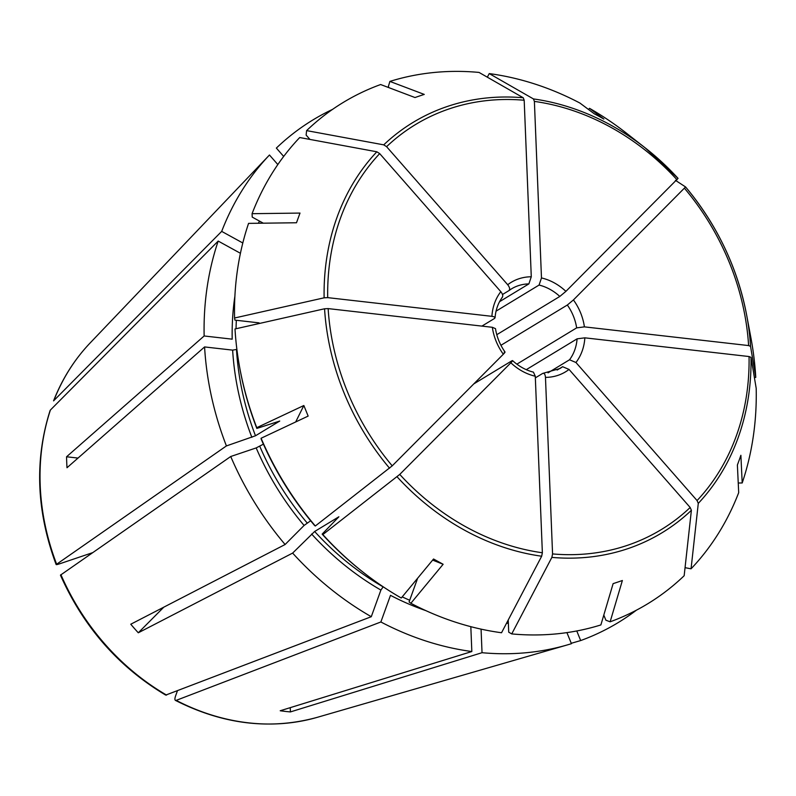 <?xml version="1.0" encoding="UTF-8"?>
<svg xmlns="http://www.w3.org/2000/svg" width="796" height="796" viewBox="0 0 796 796"><rect width="100%" height="100%" fill="white"/><g stroke="black" fill="none" stroke-linecap="round" stroke-linejoin="round"><path stroke-width="1.19" d="M309.942 139.429L306.122 135.071L306.609 130.614L383.732 144.852L386.587 146.673L507.709 284.739C509.788 287.416 510.176 289.386 508.883 290.639L502.495 294.51M388.836 87.64L388.378 86.515L389.891 81.411A293.276 247.894 -121.2 0 1 479.033 72.426L523.251 97.769L524.186 100.246L531.28 276.779L528.882 283.893L499.57 301.674M528.882 283.893A46.616 39.402 58.8 0 0 511.569 288.819L508.883 290.639M487.341 77.192L489.232 73.59L533.449 98.933L534.385 101.4L541.479 277.943L539.081 285.058L496.047 311.166M678.053 178.374L645.228 147.907A239.984 202.851 -121.2 0 1 678.053 178.374L565.906 291.366L559.817 296.44L496.784 334.688M675.456 180.344L685.585 186.96A239.984 202.851 -121.2 0 1 746.648 315.057A239.984 202.851 -121.2 0 1 750.558 346.389L748.608 345.573L584.403 326.867L576.652 327.872L516.853 364.16M685.575 186.951L573.428 299.933L567.339 305.017L500.943 345.295M738.24 483.013L742.2 482.963A293.276 247.894 -121.2 0 0 756.2 388.339L750.996 357.344L749.056 356.538L584.851 337.832L577.09 338.837L526.285 369.662M742.2 482.963L740.877 455.292A250.879 159.299 -46.3 0 1 737.385 464.983L738.698 492.644A293.276 247.894 -121.2 0 1 691.057 568.802L698.281 503.38L697.067 500.555L575.946 362.498L569.538 359.772L548.016 372.836M603.806 615.079L605.885 620.203L610.134 621.805A293.276 247.894 -121.2 0 0 684.162 575.727L691.386 510.306L690.172 507.49L569.04 369.434L562.633 366.707L557.15 370.04M610.134 621.805L622.372 580.513A250.879 68.605 -8.5 0 1 613.119 583.637L600.88 624.93A293.276 247.894 -121.2 0 1 511.738 633.914L551.867 557.389L552.563 553.926L545.469 377.384C545.16 374.2 544.215 372.896 542.633 373.453L535.34 377.881M510.853 362.807A52.357 44.258 58.8 0 0 535.28 376.229L542.365 552.762L541.668 556.225L501.54 632.75A293.276 247.894 -121.2 0 1 410.855 603.278L443.133 564.274A250.879 8.925 28.1 0 0 433.541 559.011L401.264 598.015A293.276 247.894 -121.2 0 1 363.802 572.742A293.276 247.894 -121.2 0 1 322.838 534.574L399.751 474.416L510.853 362.807C512.743 360.837 513.022 360.2 511.699 360.906L473.769 383.921M383.184 586.801L380.896 590.075L371.284 616.711L165.757 695.077M363.802 572.742L362.558 571.767A289.644 244.82 -121.2 0 1 322.151 534.126L338.887 516.783L314.649 531.489L292.63 553.091L138.295 632.79L163.817 607.149M310.649 520.773L304.082 525.45L285.107 544.514L130.773 624.223A235.785 199.299 58.8 0 0 138.295 632.79M263.396 444.158L256.183 447.919L230.731 456.506L60.486 575.12M261.088 438.248L261.148 439.004A289.644 244.82 -121.2 0 0 314.629 525.549L315.315 525.997A293.276 247.894 -121.2 0 1 261.088 438.248L308.151 416.089A250.879 27.87 68.5 0 0 303.843 405.512L256.78 427.671A293.276 247.894 -121.2 0 1 239.865 368.478A293.276 247.894 -121.2 0 1 235.009 328.967L324.559 308.778L328.141 308.599L492.346 327.295L495.43 328.619M315.315 525.997L392.229 465.839L503.321 354.23C505.221 352.26 505.5 351.623 504.176 352.329M256.78 427.671L256.839 428.427L279.734 421.054L255.496 435.77L226.412 445.929L56.178 564.553M236.89 349.394L232.641 350.131L204.582 346.937A294.042 248.551 -121.2 0 0 226.412 445.929M259.058 322.868L234.929 320.121L234.571 318.002A293.276 247.894 -121.2 0 1 248.571 223.377L296.5 222.761A250.879 22.865 107.3 0 1 300.002 213.079L252.073 213.686A293.276 247.894 -121.2 0 1 299.714 137.539L376.836 151.787L379.692 153.608L500.813 291.664C502.893 294.351 503.281 296.321 501.978 297.575M234.571 318.002L324.121 297.813L327.703 297.634L491.908 316.33C494.794 316.788 495.629 317.514 494.425 318.509L481.898 326.111M263.297 223.188L252.232 217.109L252.073 213.686M242.81 242.989L221.686 231.387L53.571 400.866M283.684 156.434L276.361 148.086A294.042 248.551 -121.2 0 1 332.539 109.39M119.977 311.694A235.785 199.299 58.8 0 0 119.141 312.569A235.785 199.299 58.8 0 0 118.296 313.465L269.466 155.011L277.834 164.553M389.891 81.411L424.258 94.416A250.879 113.559 143.1 0 0 415.005 97.54L380.637 84.535A293.276 247.894 -121.2 0 0 306.609 130.614M588.533 109.5L589.508 108.326L603.846 119.052A250.879 191.09 -173 0 0 594.254 113.778L579.916 103.052A293.276 247.894 -121.2 0 0 489.232 73.59M566.911 632.611L571.428 643.685A294.042 248.551 -121.2 0 1 567.12 644.979A294.042 248.551 -121.2 0 1 482.028 652.7L481.073 629.138M470.824 626.681L471.829 651.536L280.212 710.758A235.785 199.299 58.8 0 0 290.411 711.923L290.241 707.664M432.646 560.095L443.133 564.274M240.432 253.287L218.194 241.069L50.407 410.03A224.562 189.816 -121.2 0 0 56.596 564.065C55.581 564.871 56.556 564.802 59.501 563.847L92.366 552.752M295.684 421.96L303.843 405.512M78.008 458.078L66.566 456.775L204.144 335.972A294.042 248.551 -121.2 0 1 218.194 241.069M495.003 317.763L494.425 318.509M234.9 296.082A262.491 221.875 -121.2 0 0 232.193 339.166L204.144 335.972M66.566 456.775A235.785 199.299 58.8 0 0 67.003 467.74L204.582 346.937M425.721 610.582A262.491 221.875 -121.2 0 1 390.488 595.338L380.876 621.975L176.185 700.371C174.732 700.669 174.513 699.236 175.528 696.082L177.369 690.968M176.185 700.371L175.379 700.361C223.129 724.539 270.431 730.191 317.276 717.335A224.562 189.816 -121.2 0 1 176.185 700.371M50.407 410.03L50.058 410.627C34.387 460.068 36.417 511.37 56.128 564.533M371.284 616.711A294.042 248.551 -121.2 0 1 292.63 553.091M285.107 544.514A294.042 248.551 -121.2 0 1 230.731 456.506M471.829 651.536A294.042 248.551 -121.2 0 1 380.876 621.975M322.151 534.126L322.838 534.574M221.686 231.387A294.042 248.551 -121.2 0 1 269.466 155.011M589.508 108.326A293.276 247.894 -121.2 0 1 626.969 133.599L645.228 147.907A239.984 202.851 -121.2 0 0 533.449 98.933M685.585 186.96C717.116 224.85 737.464 267.555 746.648 315.057L750.917 337.862A293.276 247.894 -121.2 0 1 755.762 377.374L750.558 346.389M754.409 377.672L755.762 377.374M636.412 610.184A294.042 248.551 -121.2 0 1 580.682 640.561L571.259 643.287M685.117 567.05L685.794 567.827L691.057 568.802M576.772 630.959L580.682 640.561M417.353 579.04L409.084 601.955L410.855 603.278M290.411 711.923L482.028 652.7M508.226 619.994L508.724 632.183L511.738 633.914M512.515 360.628L511.699 360.906M535.28 376.229L533.429 372.14C525.877 370.23 518.912 366.389 512.544 360.578M543.34 373.254L542.633 373.453M256.839 428.427A289.644 244.82 -121.2 0 1 240.153 370.04L239.865 368.478M383.732 144.852A239.984 202.851 -121.2 0 1 523.251 97.769M386.587 146.673A236.88 200.224 -121.2 0 1 524.186 100.246M511.569 288.819A46.616 39.402 58.8 0 0 509.092 290.48M531.28 276.779A52.357 44.258 58.8 0 0 507.709 284.739M534.385 101.4A236.88 200.224 -121.2 0 1 677.008 179.757M559.817 296.44A46.616 39.402 58.8 0 0 539.081 285.058M565.906 291.366A52.357 44.258 58.8 0 0 541.479 277.943M684.53 188.334A236.88 200.224 -121.2 0 1 748.608 345.573M576.652 327.872A46.616 39.402 58.8 0 0 567.339 305.017M584.403 326.867A52.357 44.258 58.8 0 0 573.428 299.933M750.996 357.344A239.984 202.851 -121.2 0 1 698.281 503.38M749.056 356.538A236.88 200.224 -121.2 0 1 697.067 500.555M569.538 359.772A46.616 39.402 58.8 0 0 577.09 338.837M575.946 362.498A52.357 44.258 58.8 0 0 584.851 337.832M691.386 510.306A239.984 202.851 -121.2 0 1 551.867 557.389M690.172 507.49A236.88 200.224 -121.2 0 1 552.563 553.926M543.34 373.234L559.936 368.528A46.616 39.402 58.8 0 0 562.633 366.707M508.365 623.268A262.491 221.875 -121.2 0 1 506.485 623.328M409.701 600.254A259.625 219.447 -121.2 0 1 402.209 596.871M541.668 556.225A239.984 202.851 -121.2 0 1 397.065 476.784M542.365 552.762A236.88 200.224 -121.2 0 1 399.751 474.416M383.085 586.851A259.625 219.447 -121.2 0 1 314.649 531.489M307.127 522.922A259.625 219.447 -121.2 0 1 259.804 446.337M389.543 468.207A239.984 202.851 -121.2 0 1 324.559 308.778M392.229 465.839A236.88 200.224 -121.2 0 1 328.141 308.599M255.496 435.77A259.625 219.447 -121.2 0 1 236.502 349.633M236.044 328.738A259.625 219.447 -121.2 0 1 236.342 320.281M324.121 297.813A239.984 202.851 -121.2 0 1 376.836 151.787M327.703 297.634A236.88 200.224 -121.2 0 1 379.692 153.608M500.813 291.664A52.357 44.258 58.8 0 0 491.908 316.33M53.909 400.348A224.562 189.816 -121.2 0 1 90.127 342.976L119.141 312.569M166.593 695.097A224.562 189.816 -121.2 0 1 60.904 574.642M380.896 590.075A262.491 221.875 -121.2 0 1 311.614 534.017M304.082 525.45A262.491 221.875 -121.2 0 1 256.183 447.919M251.864 437.342A262.491 221.875 -121.2 0 1 232.641 350.131M258.342 223.248A262.491 221.875 -121.2 0 1 259.496 221.099M545.469 377.384A52.357 44.258 58.8 0 0 569.04 369.434M492.346 327.295A52.357 44.258 58.8 0 0 503.321 354.23M53.571 400.846C62.257 378.767 74.436 359.474 90.127 342.976M165.717 695.097C118.674 667.058 83.58 627.079 60.456 575.17M317.276 717.335L567.12 644.979M505.042 352.031C499.978 344.817 496.794 337.006 495.49 328.609M502.425 297.167C498.177 302.888 495.709 309.753 495.052 317.763"/></g></svg>
